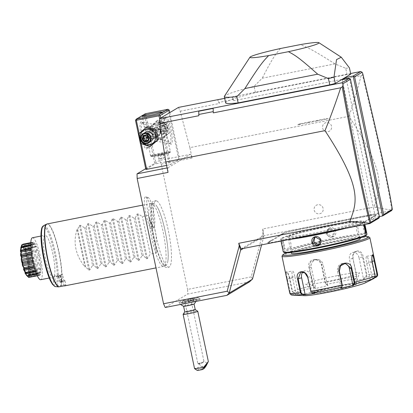 <?xml version="1.0" encoding="UTF-8"?>
<svg xmlns="http://www.w3.org/2000/svg" width="413" height="413" viewBox="0 0 413 413"><rect width="100%" height="100%" fill="white"/><g stroke="black" fill="none" stroke-linecap="round" stroke-linejoin="round"><path stroke-width="0.31" stroke-dasharray="2.06 1.55" d="M198.741 111.236L198.865 115.712M249.488 281.883L187.719 294.041L165.185 307.484M183.207 300.463A7.486 0.506 -11.9 0 1 190.419 298.46A7.486 0.506 -11.9 0 1 197.822 297.381A7.486 0.506 -11.9 0 1 192.443 299.053A9.029 0.609 168.1 0 1 196.691 298.702A9.029 0.609 168.1 0 1 186.268 301.49A9.029 0.609 168.1 0 1 179.025 302.424A9.029 0.609 168.1 0 1 186.227 300.277A7.486 0.506 -11.9 0 1 183.207 300.463L181.591 302.93A9.582 0.645 168.1 0 1 190.816 300.37A9.582 0.645 168.1 0 1 200.295 298.986A9.582 0.645 168.1 0 1 200.326 299.027A9.582 0.645 168.1 0 1 193.645 301.072L193.62 301.118A7.919 0.537 168.1 0 0 189.686 301.805A7.919 0.537 168.1 0 0 185.298 302.76L185.261 302.719A9.582 0.645 168.1 0 1 181.575 302.977A9.582 0.645 168.1 0 1 181.591 302.93M243.376 248.456L263.876 236.226L263.282 231.399L251.207 276.896L187.59 289.42L187.719 294.041M251.207 276.896L252.529 278.961M192.076 158.065L190.445 154.338L159.563 160.42L161.194 164.147L192.076 158.065L189.877 147.627L349.011 116.301C388.137 175.773 380.177 189.061 373.941 207.073L391.87 210.196C388.256 186.8 380.373 150.317 362.459 74.918L362.779 73.71M161.194 164.147L187.59 289.42M263.282 231.399L262.766 228.957L373.941 207.073M319.61 213.784A4.641 4.543 -120.8 0 0 323.121 208.374A4.641 4.543 -120.8 0 0 317.7 204.724A4.641 4.543 -120.8 0 0 314.185 210.134A4.641 4.543 -120.8 0 0 319.61 213.784M328.036 131.675A4.641 4.543 -120.8 0 0 331.551 126.264A4.641 4.543 -120.8 0 0 326.125 122.609A4.641 4.543 -120.8 0 0 322.615 128.02A4.641 4.543 -120.8 0 0 328.036 131.675M168.039 172.407L167.91 167.781L167.1 167.941M145.691 168.695L159.563 160.42M167.91 167.781L190.445 154.338M135.505 120.359L144.519 114.984L154.86 164.049L145.846 169.423M166.568 165.422L170.554 164.56L179.567 159.186L154.86 164.049M169.32 266.906A33.752 6.515 -101.1 0 1 156.444 237.49A33.752 6.515 -101.1 0 1 155.433 201.002A33.752 6.515 -101.1 0 1 156.739 200.95A33.752 6.515 -101.1 0 1 168.767 232.695A33.752 6.515 -101.1 0 1 169.666 266.628A33.752 6.515 -101.1 0 1 169.32 266.906M145.407 196.887C141.53 198.085 148.613 231.703 152.077 228.528L153.115 222.839L151.814 212.106L148.954 201.678L145.98 196.841L145.407 196.887M153.192 203.774A31.46 6.071 78.9 0 0 154.085 237.532A31.46 6.071 78.9 0 0 166.047 265.249A31.46 6.071 78.9 0 0 166.134 265.198A31.46 6.071 78.9 0 0 167.885 260.779A31.46 6.071 78.9 0 0 165.623 233.314A31.46 6.071 78.9 0 0 157.307 207.037A31.46 6.071 78.9 0 0 153.91 203.604A31.46 6.071 78.9 0 0 153.192 203.774M150.833 203.609A32.08 6.19 -101.1 0 1 151.235 203.449A32.08 6.19 -101.1 0 1 151.566 203.428A32.08 6.19 -101.1 0 1 163.455 233.474A32.08 6.19 -101.1 0 1 164.033 266.24A32.08 6.19 -101.1 0 1 163.94 266.292A32.08 6.19 -101.1 0 1 163.631 266.4A32.08 6.19 -101.1 0 1 151.576 237.207A32.08 6.19 -101.1 0 1 150.833 203.609M63.969 285.858L63.075 281.614A27.8 5.364 78.9 0 0 63.772 281.697A27.8 5.364 78.9 0 0 64.955 280.494L65.848 284.738A32.08 6.19 -101.1 0 1 65.001 285.739A32.08 6.19 -101.1 0 1 64.598 285.894M63.808 280.164L64.955 280.494L61.119 281.743L61.434 280.928L63.808 280.164L62.569 274.278L60.076 274.779L59.854 275.476L61.109 281.429M65.848 284.738L60.561 285.744L57.149 285.486L56.173 284.614L54.335 275.899L60.076 274.769A21.388 4.13 78.9 0 1 59.276 275.992A21.388 4.13 78.9 0 1 59.007 276.096A21.388 4.13 78.9 0 1 58.197 275.889L60.696 275.399L58.631 276.204L58.197 275.899M61.434 280.928L60.231 275.208L62.569 274.278M61.971 274.506L61.16 274.557M60.231 275.208L59.854 275.476M60.696 275.399L61.935 281.284L63.075 281.614L59.999 282.409L58.631 276.204M59.999 282.409A27.8 5.364 78.9 0 0 60.246 282.394A27.8 5.364 78.9 0 0 61.119 281.743M54.335 275.899A21.388 4.13 78.9 0 0 52.472 252.095A21.388 4.13 78.9 0 0 45.007 235.26A21.388 4.13 78.9 0 0 44.738 235.364A21.388 4.13 78.9 0 0 44.857 255.838A21.388 4.13 78.9 0 0 52.456 277.02L58.197 275.889M32.42 237.738A21.388 4.13 78.9 0 1 40.309 256.478A21.388 4.13 -101.1 0 1 40.68 279.704M30.789 242.968L32.684 242.596A16.938 3.268 78.9 0 0 32.529 242.911A4.238 0.816 -101.1 0 0 32.782 245.1A15.142 2.922 -101.1 0 0 32.658 245.673A4.238 0.816 -101.1 0 0 32.08 244.961A16.938 3.268 78.9 0 0 32.023 245.627A4.238 0.816 -101.1 0 0 32.462 247.96A15.142 2.922 -101.1 0 0 32.457 248.894A4.238 0.816 -101.1 0 0 32.204 248.776L30.985 249.013M32.684 242.596A4.238 0.816 -101.1 0 1 33.324 244.021A15.142 2.922 -101.1 0 1 33.556 243.882A4.238 0.816 -101.1 0 1 33.52 242.101A16.938 3.268 78.9 0 1 33.758 242.178A4.238 0.816 -101.1 0 1 34.382 244.145A15.142 2.922 -101.1 0 1 34.692 244.455A4.238 0.816 -101.1 0 1 34.878 243.293A16.938 3.268 78.9 0 1 35.167 243.753A4.238 0.816 -101.1 0 1 35.699 246.029A15.142 2.922 -101.1 0 1 36.05 246.752A4.238 0.816 -101.1 0 1 36.308 246.329A4.238 0.816 -101.1 0 1 36.437 246.349A16.938 3.268 78.9 0 1 36.747 247.129A4.238 0.816 -101.1 0 1 37.118 249.442A15.142 2.922 -101.1 0 1 37.469 250.49A4.238 0.816 -101.1 0 1 37.526 250.469A4.238 0.816 -101.1 0 1 38.006 250.897A16.938 3.268 78.9 0 1 38.301 251.909A4.238 0.816 -101.1 0 1 38.471 253.974A15.142 2.922 -101.1 0 1 38.781 255.219A4.238 0.816 -101.1 0 1 39.405 256.385A16.938 3.268 78.9 0 1 39.643 257.511A4.238 0.816 -101.1 0 1 39.596 259.08A15.142 2.922 -101.1 0 1 39.824 260.371A4.238 0.816 -101.1 0 1 40.459 262.157A16.938 3.268 78.9 0 1 40.613 263.257A4.238 0.816 -101.1 0 1 40.35 264.139A15.142 2.922 -101.1 0 1 40.469 265.327A4.238 0.816 -101.1 0 1 41.042 267.516A16.938 3.268 78.9 0 1 41.093 268.455A4.238 0.816 -101.1 0 1 40.897 268.667A4.238 0.816 -101.1 0 1 40.644 268.548A15.142 2.922 -101.1 0 1 40.639 269.483A4.238 0.816 -101.1 0 1 41.083 271.816A16.938 3.268 78.9 0 1 41.026 272.477A4.238 0.816 -101.1 0 1 40.448 271.769A15.142 2.922 -101.1 0 1 40.324 272.343A4.238 0.816 -101.1 0 1 40.577 274.531A16.938 3.268 78.9 0 1 40.417 274.846A4.238 0.816 -101.1 0 1 39.777 273.421A15.142 2.922 -101.1 0 1 39.55 273.556A4.238 0.816 -101.1 0 1 39.586 275.342A16.938 3.268 78.9 0 1 39.343 275.264A4.238 0.816 -101.1 0 1 38.724 273.298A15.142 2.922 -101.1 0 1 38.414 272.983A4.238 0.816 -101.1 0 1 38.228 274.149A16.938 3.268 78.9 0 1 37.934 273.69A4.238 0.816 -101.1 0 1 37.402 271.413A15.142 2.922 -101.1 0 1 37.051 270.691A4.238 0.816 -101.1 0 1 36.798 271.114A4.238 0.816 -101.1 0 1 36.669 271.093A16.938 3.268 78.9 0 1 36.359 270.314A4.238 0.816 -101.1 0 1 35.983 268.001A15.142 2.922 -101.1 0 1 35.632 266.953A4.238 0.816 -101.1 0 1 35.575 266.974A4.238 0.816 -101.1 0 1 35.095 266.545A16.938 3.268 78.9 0 1 34.806 265.533A4.238 0.816 -101.1 0 1 34.63 263.468A15.142 2.922 -101.1 0 1 34.32 262.224A4.238 0.816 -101.1 0 1 33.696 261.057A16.938 3.268 78.9 0 1 33.458 259.932A4.238 0.816 -101.1 0 1 33.51 258.362A15.142 2.922 -101.1 0 1 33.283 257.072A4.238 0.816 -101.1 0 1 32.642 255.286A16.938 3.268 78.9 0 1 32.493 254.186A4.238 0.816 -101.1 0 1 32.756 253.303A15.142 2.922 -101.1 0 1 32.637 252.116A4.238 0.816 -101.1 0 1 32.059 249.927A16.938 3.268 78.9 0 1 32.008 248.987A4.238 0.816 -101.1 0 1 32.204 248.776M30.779 243.252L32.529 242.911M21.156 247.387L32.782 245.1M20.764 248.151L21.461 247.051L20.846 247.996L32.658 245.673M30.779 245.219L32.08 244.961M30.794 245.869L32.023 245.627M30.929 248.259L32.462 247.96M20.65 251.218L32.457 248.894M31.001 249.189L32.008 248.987M31.089 250.118L32.059 249.927M31.342 252.369L32.637 252.116M31.496 253.551L32.756 253.303M31.615 254.362L32.493 254.186M31.78 255.451L32.642 255.286M32.09 257.304L33.283 257.072M32.322 258.6L33.51 258.362M32.617 260.102L33.458 259.932M32.849 261.222L33.696 261.057M33.123 262.462L34.32 262.224M33.412 263.711L34.63 263.468M33.912 265.709L34.806 265.533M34.181 266.726L35.095 266.545M23.825 269.276L35.632 266.953M34.615 268.269L35.983 268.001M35.306 270.52L36.359 270.314M35.57 271.31L36.669 271.093M25.245 273.014L37.051 270.691M35.719 271.744L37.402 271.413M36.545 273.964L37.934 273.69M36.742 274.444L38.228 274.149M27.614 276.24L26.602 275.311L38.414 272.983M27.656 276.23L26.602 275.311L26.912 275.621L38.724 273.298M37.278 275.672L39.343 275.264M37.33 275.786L39.586 275.342M28.972 277.433L27.738 275.884L39.55 273.556M27.738 275.884L39.777 273.421M27.97 275.745L29.803 276.932L40.417 274.846M29.803 276.932L27.532 275.559L28.6 277.464M29.628 276.813L29.963 276.622L28.512 274.666L28.636 274.098L30.164 274.361C27.625 273.143 27.449 273.964 29.628 276.813A16.938 3.268 -101.1 0 1 29.597 276.87M29.963 276.622L40.577 274.531M28.512 274.666L40.324 272.343M28.636 274.098L40.448 271.769M30.412 274.568L41.026 272.477M30.175 274.237L30.469 273.902L28.833 271.806L28.838 270.871L29.875 270.84L30.479 270.541L30.19 270.221C27.779 270.066 27.774 271.403 30.175 274.237A16.938 3.268 -101.1 0 1 30.164 274.361M30.469 273.902L41.083 271.816M28.833 271.806L40.639 269.483M28.838 270.871L40.644 268.548M30.479 270.541L41.093 268.455M30.18 270.045L30.428 269.606L28.657 267.65L28.538 266.462L29.999 265.342L29.664 264.955C27.475 265.915 27.645 267.614 30.18 270.045A16.938 3.268 -101.1 0 1 30.19 270.221M30.428 269.606L41.042 267.516M28.657 267.65L40.469 265.327M28.538 266.462L40.35 264.139M29.999 265.342L40.613 263.257M29.638 264.748L29.844 264.248L28.012 262.694L27.785 261.403L29.029 259.596L28.662 259.194C26.747 261.197 27.072 263.05 29.638 264.748A16.938 3.268 -101.1 0 1 29.664 264.955M29.844 264.248L40.459 262.157M28.012 262.694L39.824 260.371M27.785 261.403L39.596 259.08M29.029 259.596L39.643 257.511M28.616 258.987L28.791 258.476L26.974 257.542L26.664 256.297L27.686 254L27.294 253.634C25.689 256.478 26.127 258.264 28.616 258.987A16.938 3.268 -101.1 0 1 28.662 259.194M28.791 258.476L39.405 256.385M26.974 257.542L38.781 255.219M26.664 256.297L38.471 253.974M27.686 254L38.301 251.909M27.243 253.448L27.392 252.983L25.663 252.813L25.312 251.765L26.133 249.22L25.735 248.946C24.424 252.328 24.925 253.83 27.243 253.448A16.938 3.268 -101.1 0 1 27.294 253.634M27.392 252.983L38.006 250.897M37.526 250.469L25.663 252.813L37.469 250.49M25.312 251.765L37.118 249.442M26.133 249.22L36.747 247.129M25.673 248.802L25.823 248.44L24.243 249.075L23.892 248.352L24.553 245.838L24.16 245.699C23.107 249.251 23.608 250.283 25.673 248.802A16.938 3.268 -101.1 0 1 25.735 248.946M36.308 246.329L25.534 248.445L36.437 246.349M24.243 249.075L36.05 246.752M23.892 248.352L35.699 246.029M24.553 245.838L35.167 243.753M24.109 245.616L22.88 246.783L22.57 246.473L23.143 244.264L22.772 244.279C21.894 247.609 22.338 248.053 24.109 245.616A16.938 3.268 -101.1 0 1 24.16 245.699M24.259 245.384L34.878 243.293M22.88 246.783L34.692 244.455M22.57 246.473L34.382 244.145M23.143 244.264L33.758 242.178M21.734 244.857L21.435 246.633L22.725 244.264A16.938 3.268 -101.1 0 1 22.772 244.279M30.805 242.632L33.52 242.101M22.906 244.191L21.744 246.21L33.556 243.882M21.435 246.633L21.744 246.21L33.324 244.021M21.744 246.21L22.07 244.687M20.851 247.594L21.404 246.742C24.548 243.861 30.98 274.371 27.459 275.471L26.153 274.867M27.335 276.147L26.447 275.228M52.456 277.02L54.294 285.734L55.275 286.607M61.935 281.284L60.019 281.774L59.885 282.156M60.019 281.774L58.811 276.049M59.281 275.678L60.21 275.554M150.853 222.411L155.587 244.894C157.27 236.556 155.691 229.06 150.853 222.411A32.08 6.19 -101.1 0 0 148.51 215.312L142.335 216.526L137.963 213.908L137.09 214.084L135.33 217.904L134.101 218.147L129.728 215.529L128.851 215.705L127.096 219.525L125.867 219.768L121.489 217.15L120.617 217.326L118.861 221.146L117.628 221.389L113.255 218.771L112.382 218.947L110.622 222.767L109.393 223.01L105.021 220.392L104.148 220.568L102.388 224.388L101.159 224.631L96.781 222.013L95.909 222.189L94.154 226.009L92.925 226.252L88.547 223.639L87.675 223.81L85.914 227.63L84.686 227.873L80.313 225.261L79.441 225.431L77.68 229.251L77.066 229.375L84.985 266.953C75.512 255.162 72.869 242.637 77.066 229.375M79.441 225.431L88.857 270.117L85.599 266.834L84.985 266.953M88.857 270.117L89.729 269.947L92.605 265.456L84.686 227.873M87.675 223.81L97.091 268.496L93.839 265.213L92.605 265.456M97.091 268.496L97.964 268.326L100.844 263.835L92.925 226.252M95.909 222.189L105.325 266.875L102.073 263.592L100.844 263.835M105.325 266.875L106.203 266.7L109.078 262.214L101.159 224.631M104.148 220.568L113.565 265.254L110.307 261.971L109.078 262.214M113.565 265.254L114.437 265.079L117.313 260.593L109.393 223.01M112.382 218.947L121.799 263.633L118.541 260.35L117.313 260.593M121.799 263.633L122.671 263.458L125.547 258.972L117.628 221.389M120.617 217.326L130.033 262.012L126.781 258.729L125.547 258.972M130.033 262.012L130.906 261.837L133.786 257.351L125.867 219.768M128.851 215.705L138.267 260.391L135.015 257.108L133.786 257.351M138.267 260.391L139.145 260.216L142.02 255.73L134.101 218.147M137.09 214.084L146.507 258.77L143.249 255.487L142.02 255.73M146.507 258.77L147.379 258.595L150.255 254.109L142.335 216.526M155.587 244.894A32.08 6.19 -101.1 0 1 156.429 252.89L150.255 254.109M85.599 266.834L77.68 229.251M93.839 265.213L85.914 227.63M102.073 263.592L94.154 226.009M110.307 261.971L102.388 224.388M118.541 260.35L110.622 222.767M126.781 258.729L118.861 221.146M135.015 257.108L127.096 219.525M143.249 255.487L135.33 217.904M148.51 215.312L156.429 252.89M147.725 197.688A14.971 2.891 -101.1 0 1 148.252 197.646A14.971 2.891 -101.1 0 1 153.636 211.74A14.971 2.891 -101.1 0 1 153.997 226.83A14.971 2.891 -101.1 0 1 153.884 226.913A14.971 2.891 -101.1 0 1 148.174 213.867A14.971 2.891 -101.1 0 1 147.725 197.688M178.499 107.406L180.171 111.226L189.877 147.627M180.171 111.226L219.293 103.524L218.983 102.378L233.397 99.538L232.127 97.081L217.713 99.92L218.983 102.378M232.127 97.081L233.701 100.689L361.127 75.605C357.142 90.896 353.105 104.463 349.011 116.301M233.701 100.689L233.397 99.538M297.918 124.705L297.768 124.798A8.554 8.374 59.2 0 1 300.54 123.699L297.768 124.798L308.681 122.646L308.573 122.119L308.681 122.646M300.514 123.714L308.547 122.134M308.888 122.604L308.774 122.078L308.888 122.604L317.122 120.983L317.014 120.457L317.122 120.983M308.748 122.093L316.988 120.472M317.329 120.947L328.247 118.794L325.222 118.851L317.194 120.431L317.329 120.947L317.22 120.415L325.248 118.836A8.554 8.374 59.2 0 1 328.247 118.794M219.293 103.524L217.713 99.92M224.677 98.32L350.627 73.524M361.127 75.605L362.459 74.918M350.766 74.18A68.434 4.626 -11.9 0 0 347.039 74.552L345.717 68.29L334.958 63.881L262.224 78.202L254.103 86.322A68.434 4.626 168.1 0 0 224.398 96.234M225.627 102.837A68.434 4.626 -11.9 0 1 255.42 92.584L347.039 74.552M262.766 228.957L262.962 235.89L391.638 210.558M241.177 248.889L262.962 235.89M349.393 78.294L378.871 218.178L371.664 219.597L375.422 217.357L346.244 78.914M379.392 216.572L375.422 217.357M305.083 236.308L304.933 235.962A22.028 1.487 168.1 0 1 309.017 235.188L315.067 233.995A22.028 1.487 168.1 0 1 319.301 233.133L347.116 227.656A11.76 0.795 -11.9 0 0 360.508 224.197L361.261 223.743A22.028 1.487 168.1 0 1 362.433 223.211L362.118 223.707A22.457 1.518 -11.9 0 0 360.941 224.244L360.182 224.693A11.337 0.764 168.1 0 1 350.301 227.408M304.933 235.962L277.118 241.44A11.76 0.795 -11.9 0 1 267.712 242.679A11.76 0.795 -11.9 0 1 267.856 242.436L268.615 241.982A22.028 1.487 168.1 0 0 268.961 241.61L270.066 240.955L270.556 241.295A22.457 1.518 -11.9 0 0 271.733 240.758L280.757 235.374A22.457 1.518 -11.9 0 0 281.108 234.997L282.198 234.347A22.457 1.518 -11.9 0 0 283.375 233.81L284.134 233.36A11.337 0.764 168.1 0 1 297.035 230.026L324.85 224.548A22.457 1.518 -11.9 0 0 329.125 223.676L335.098 222.499A22.457 1.518 -11.9 0 0 339.223 221.719L367.038 216.242A11.337 0.764 168.1 0 1 376.124 215.152A11.337 0.764 168.1 0 1 375.959 215.281L375.205 215.736A22.457 1.518 -11.9 0 0 374.88 215.999A22.457 1.518 -11.9 0 0 374.849 216.107L373.76 216.758A22.457 1.518 -11.9 0 0 372.583 217.3L363.559 222.679A22.457 1.518 -11.9 0 0 363.233 222.943A22.457 1.518 -11.9 0 0 363.208 223.056L362.118 223.707M271.733 240.758L271.233 240.418A22.028 1.487 168.1 0 1 270.066 240.955M271.233 240.418L280.257 235.038A22.028 1.487 168.1 0 0 280.603 234.667L281.707 234.006L282.198 234.347M283.375 233.81L282.879 233.474A22.028 1.487 168.1 0 1 281.707 234.006M282.879 233.474L283.633 233.025A11.76 0.795 -11.9 0 1 297.019 229.561L324.835 224.083A22.028 1.487 168.1 0 0 329.073 223.221L335.124 222.029L335.098 222.499M339.223 221.719L339.207 221.254A22.028 1.487 168.1 0 1 335.124 222.029M339.207 221.254L367.023 215.782A11.76 0.795 -11.9 0 1 376.455 214.646A11.76 0.795 -11.9 0 1 376.284 214.786L375.525 215.235A22.028 1.487 168.1 0 0 375.205 215.493L374.88 215.999M372.583 217.3L372.903 216.799A22.028 1.487 168.1 0 1 374.075 216.267L375.18 215.607A22.028 1.487 168.1 0 1 375.205 215.493M372.903 216.799L363.884 222.184A22.028 1.487 168.1 0 0 363.564 222.442L363.233 222.943M362.433 223.211L363.538 222.555A22.028 1.487 168.1 0 1 363.564 222.442M342.186 79.709L371.664 219.597M315.067 233.995L315.191 234.377M363.538 222.555L363.208 223.056M374.075 216.267L373.76 216.758M375.18 215.607L374.849 216.107M329.073 223.221L329.125 223.676M280.603 234.667L281.108 234.997M268.961 241.61L269.467 241.946L270.556 241.295M274.408 242.343A11.337 0.764 168.1 0 1 268.218 243.004A11.337 0.764 168.1 0 1 268.357 242.772L269.111 242.323A22.457 1.518 -11.9 0 0 269.467 241.946M309.017 235.188L309.218 235.555M356.13 222.339A35.286 2.385 -11.9 0 0 356.687 221.75A35.286 2.385 -11.9 0 0 325.026 225.999A35.286 2.385 -11.9 0 0 288.186 235.715A35.286 2.385 -11.9 0 0 287.629 236.303A35.286 2.385 -11.9 0 0 319.29 232.054A35.286 2.385 -11.9 0 0 356.13 222.339M356.352 223.381A35.286 2.385 -11.9 0 0 356.904 222.793A35.286 2.385 -11.9 0 0 325.243 227.042A35.286 2.385 -11.9 0 0 288.408 236.757A35.286 2.385 -11.9 0 0 287.851 237.346A35.286 2.385 -11.9 0 0 319.512 233.102A35.286 2.385 -11.9 0 0 356.352 223.381M304.954 236.36A42.131 2.85 168.1 0 1 281.207 238.549A42.131 2.85 168.1 0 1 281.816 238.053A42.131 2.85 168.1 0 1 324.406 226.737A42.131 2.85 168.1 0 1 363.471 221.213A42.131 2.85 168.1 0 1 362.939 222.086A42.131 2.85 168.1 0 1 325.485 232.323M289.095 239.483A42.771 2.891 168.1 0 1 280.659 239.519A42.771 2.891 168.1 0 1 280.711 239.303A42.771 2.891 168.1 0 1 281.33 238.802A42.771 2.891 168.1 0 1 324.566 227.315A42.771 2.891 168.1 0 1 364.225 221.704A42.771 2.891 168.1 0 1 364.364 221.879A42.771 2.891 168.1 0 1 363.688 222.592A42.771 2.891 168.1 0 1 344.876 228.503M283.251 251.837A42.771 2.891 168.1 0 1 283.927 251.119A42.771 2.891 168.1 0 1 328.578 239.344A42.771 2.891 168.1 0 1 366.961 234.197M363.719 224.765L364.018 224.156L364.534 224.605M282.218 240.686L281.661 240.371C280.804 240.686 282.853 250.412 283.597 249.555L283.922 249.06C285.223 248.719 283.344 239.783 282.162 240.707C281.408 240.934 283.292 249.87 283.922 249.06L290.716 247.717C290.076 248.502 288.207 239.638 288.955 239.37L282.162 240.707L281.661 240.371C282.962 239.406 285.011 249.127 283.597 249.555L283.922 249.06M332.289 236.969C338.211 236.086 336.136 226.381 330.354 227.78C324.324 228.725 326.404 238.43 332.289 236.969L332.124 236.597L333.43 236.097L335.103 230.929L330.364 228.244L329.047 228.75L327.292 233.959L332.124 236.597M284.149 252.498A42.131 2.85 168.1 0 1 284.676 251.625A42.131 2.85 168.1 0 1 330.049 239.741A42.131 2.85 168.1 0 1 366.408 235.162M359.212 236.954A35.286 2.385 -11.9 0 0 359.764 236.365A35.286 2.385 -11.9 0 0 328.103 240.614A35.286 2.385 -11.9 0 0 291.268 250.33A35.286 2.385 -11.9 0 0 290.711 250.918A35.286 2.385 -11.9 0 0 322.372 246.669A35.286 2.385 -11.9 0 0 359.212 236.954M360.25 238.662A35.286 2.385 -11.9 0 0 328.588 242.911A35.286 2.385 -11.9 0 0 291.748 252.627A35.286 2.385 -11.9 0 0 291.191 253.215M287.02 252.751A43.84 2.963 168.1 0 1 325.108 243.04A43.84 2.963 168.1 0 1 363.884 236.551M282.053 256.019A44.909 3.036 168.1 0 1 282.704 255.492A44.909 3.036 168.1 0 1 328.103 243.433A44.909 3.036 168.1 0 1 369.743 237.542M293.256 295.166A43.324 2.927 -11.9 0 1 291.733 294.624L296.09 294.918L298.501 293.478L294.144 293.184L292.187 291.464L289.276 277.634C288.186 273.674 287.138 271.723 286.137 271.78C285.657 272.601 285.894 275.037 286.849 279.085L289.761 292.915L291.733 294.624L291.831 294.154L296.075 294.438L292.595 277.918A6.417 1.239 78.9 0 1 292.481 270.949A6.417 1.239 78.9 0 1 294.851 276.571L289.596 277.608C288.558 273.886 287.572 272.059 286.637 272.115C286.204 272.874 286.436 275.151 287.34 278.951L290.256 292.781L291.831 294.154M312.14 292.967L311.794 292.59L314.665 292.894L311.185 276.374A6.417 4.822 73.7 0 0 304.593 270.933A6.417 4.822 73.7 0 0 302.868 272.012M311.134 292.228L311.794 292.59M341.887 287.112L340.704 288.233M374.101 278.408L374.885 276.121L371.968 262.291C371.406 258.43 371.514 256.081 372.289 255.255M372.428 254.95L372.278 255.26M298.501 293.478L298.331 293.096L294.082 292.807L294.144 293.184A43.324 2.927 -11.9 0 1 313.715 287.453L315.356 288.542L328.005 285.569L326.358 284.485L325.454 282.461L321.66 264.454C320.127 255.776 306.472 258.93 308.924 267.448L312.718 285.455L313.715 287.453L314.076 286.952L315.677 288.016L311.314 267.319A6.417 6.056 89.3 0 1 317.148 259.514A6.417 6.056 89.3 0 1 323.136 264.537L321.34 264.563L319.135 260.939L315.186 259.534L310.571 261.971L309.518 267.34L313.312 285.347L314.076 286.952M286.72 272.084L286.137 271.78L286.637 272.115L292.481 270.949M325.929 284.196L326.358 284.485A43.324 2.927 -11.9 0 1 356.104 278.63L353.621 280.53L363.858 278.997L366.336 277.097L366.961 274.779L363.166 256.767C362.093 248.017 351.05 249.653 352.857 258.316L356.651 276.323L356.579 277.908L356.104 278.63L356.28 278.197L353.864 280.045L349.501 259.349A6.417 4.822 -106.3 0 1 352.485 252.477A6.417 4.822 -106.3 0 1 359.073 257.913L362.531 256.901L360.162 252.441L356.274 251.367L353.451 253.928L352.96 258.337L356.755 276.343L356.28 278.197M328.005 285.569L325.898 284.175L325.134 282.569L321.34 264.563L321.66 264.454M294.082 292.807L292.507 291.439L289.596 277.608L289.276 277.634M296.09 294.918L296.075 294.438M304.484 295.677A32.08 2.168 168.1 0 1 303.86 294.82A32.08 2.168 168.1 0 1 340.374 285.378A32.08 2.168 168.1 0 1 365.624 282.662A32.08 2.168 168.1 0 1 365.226 282.874M315.088 293.276L314.665 292.894M341.024 287.706L337.545 271.181A6.417 6.056 -90.7 0 1 343.379 263.38A6.417 6.056 -90.7 0 1 344.365 263.453M370.208 280.324L370.198 279.849L373.987 277.98M370.198 279.849L366.713 263.324A6.417 1.239 -101.1 0 1 366.605 256.359A6.417 1.239 -101.1 0 1 368.969 261.981L372.449 278.501L375.154 277.169M374.839 277.794L372.619 278.889L372.449 278.501M376.511 276.973A43.324 2.927 -11.9 0 0 366.336 277.097L365.851 276.762L366.326 274.908L362.531 256.901L363.166 256.767M353.621 280.53L353.864 280.045M359.073 257.913L363.435 278.615L363.858 278.997M372.619 278.889L371.447 279.766M327.499 285.238L323.136 264.537M315.356 288.542L315.677 288.016M298.331 293.096L294.851 276.571M313.746 292.389A21.708 1.466 168.1 0 1 338.454 285.997A21.708 1.466 168.1 0 1 355.882 283.798A21.708 1.466 168.1 0 1 355.877 283.855A21.708 1.466 168.1 0 1 355.541 284.159A21.708 1.466 168.1 0 1 330.834 290.545A21.708 1.466 168.1 0 1 313.431 292.802A21.708 1.466 168.1 0 1 313.405 292.75A21.708 1.466 168.1 0 1 313.746 292.389M337.411 275.631A27.48 1.859 168.1 0 1 359.47 272.916A27.48 1.859 168.1 0 1 327.762 281.387A27.48 1.859 168.1 0 1 305.728 284.242A27.48 1.859 168.1 0 1 337.411 275.631M363.435 278.615L365.851 276.762M365.453 233.009C364.276 233.928 362.392 224.997 363.693 224.657L363.941 224.724M365.376 233.03L365.639 233.288M356.899 225.994C355.603 226.365 357.472 235.234 358.66 234.347C359.408 234.078 357.544 225.214 356.899 225.994L363.745 224.636M365.397 233.03L358.66 234.347M329.125 228.983L333.874 231.688L332.191 236.835L330.885 237.336L326.048 234.682L327.808 229.489L329.125 228.983M288.955 239.37C290.143 238.482 292.012 247.346 290.716 247.717M319.156 244.537L319.807 244.222L321.567 239.029L316.73 236.375L314.84 237.305M263.876 236.226L261.579 244.873M255.42 92.584L254.103 86.322M345.717 68.29A68.434 4.626 168.1 0 1 349.444 67.918M334.958 63.881C310.318 48.213 307.055 47.397 300.282 44.609M280.473 48.512C276.297 53.447 273.948 55.368 262.224 78.202M300.54 123.699L308.573 122.119M308.774 122.078L317.014 120.457M146.615 148.99A13.903 2.684 78.9 0 0 146.904 148.69A13.903 2.684 78.9 0 0 146.388 134.901A13.903 2.684 78.9 0 0 141.638 121.943A13.903 2.684 78.9 0 0 140.895 121.845A13.903 2.684 78.9 0 0 141.313 136.873A13.903 2.684 78.9 0 0 146.615 148.99M178.726 159.273L168.385 110.209L145.737 114.669L156.078 163.734M145.737 114.669L145.02 114.303L145.33 113.735M144.519 114.984L145.02 114.303M160.378 138.355A7.955 7.785 -120.8 0 0 166.398 129.083A7.955 7.785 -120.8 0 0 157.105 122.826A7.955 7.785 -120.8 0 0 151.086 132.098A7.955 7.785 -120.8 0 0 160.378 138.355M169.758 112.625L179.567 159.186M168.385 110.209L168.695 109.641M160.745 118.004L170.554 164.56M171.323 144.127A13.903 2.684 -101.1 0 1 170.574 144.029A13.903 2.684 -101.1 0 1 165.83 131.071A13.903 2.684 -101.1 0 1 165.308 117.282A13.903 2.684 -101.1 0 1 165.603 116.982A13.903 2.684 -101.1 0 1 170.905 129.099A13.903 2.684 -101.1 0 1 171.323 144.127M159.619 118.763L169.335 164.875M139.129 133.451L141.277 143.641M150.993 143.956A7.955 7.785 -120.8 0 0 157.012 134.684A7.955 7.785 -120.8 0 0 147.72 128.428A7.955 7.785 -120.8 0 0 141.695 137.699A7.955 7.785 -120.8 0 0 150.993 143.956M142.304 122.625A12.834 2.478 78.9 0 0 142.144 122.687A12.834 2.478 78.9 0 0 142.439 136.125A12.834 2.478 78.9 0 0 147.26 147.808A12.834 2.478 78.9 0 0 147.426 147.74A12.834 2.478 78.9 0 0 147.694 147.467A12.834 2.478 78.9 0 0 147.214 134.736A12.834 2.478 78.9 0 0 142.831 122.78A12.834 2.478 78.9 0 0 142.304 122.625L143.688 122.382C141.804 122.356 148.721 127.576 152.712 126.399C156.537 126.037 163.104 118.175 163.249 118.536C164.828 117.137 160.404 123.73 156.279 124.267C152.588 125.268 143.533 121.339 143.688 122.382L142.206 116.29M163.249 118.536L162.087 112.099M164.792 118.232A12.834 2.478 -101.1 0 1 164.952 118.164A12.834 2.478 -101.1 0 1 169.774 129.847A12.834 2.478 -101.1 0 1 170.073 143.285A12.834 2.478 -101.1 0 1 169.908 143.347A12.834 2.478 -101.1 0 1 169.382 143.197A12.834 2.478 -101.1 0 1 165.004 131.236A12.834 2.478 -101.1 0 1 164.524 118.505A12.834 2.478 -101.1 0 1 164.792 118.232M151.282 156.444A9.582 0.645 -11.9 0 0 160.167 155.185A9.582 0.645 -11.9 0 0 169.851 152.614A9.582 0.645 -11.9 0 0 169.991 152.5A9.582 0.645 -11.9 0 0 170.001 152.454A9.582 0.645 -11.9 0 0 161.406 153.605A9.582 0.645 -11.9 0 0 151.401 156.243A9.582 0.645 -11.9 0 0 151.251 156.403A9.582 0.645 -11.9 0 0 151.282 156.444L150.6 156A10.16 0.687 168.1 0 0 160.017 154.668A10.16 0.687 168.1 0 0 170.285 151.938A10.16 0.687 -11.9 0 0 170.435 151.819A10.16 0.687 -11.9 0 0 170.445 151.772L168.525 143.59C168.68 144.633 159.63 140.704 155.938 141.705C151.814 142.242 147.384 148.835 148.969 147.441C149.108 147.802 155.68 139.935 159.506 139.573C163.491 138.396 170.409 143.616 168.525 143.59L169.908 143.347M157.085 136.517L152.191 133.621L153.873 128.267L155.236 127.746L160.404 130.477L158.478 135.98L157.085 136.517M150.6 156A10.16 0.687 168.1 0 1 150.569 155.959L148.969 147.441M151.013 130.265L149.62 130.802L147.689 136.305L152.862 139.036L154.225 138.515L155.907 133.162L151.013 130.265M150.569 155.959A10.16 0.687 168.1 0 1 150.73 155.789A10.16 0.687 -11.9 0 1 161.333 152.991A10.16 0.687 -11.9 0 1 170.445 151.772M169.841 152.573A9.582 0.645 -11.9 0 0 169.991 152.412A9.582 0.645 -11.9 0 0 161.395 153.564A9.582 0.645 -11.9 0 0 151.395 156.202A9.582 0.645 168.1 0 0 151.241 156.362A9.582 0.645 168.1 0 0 159.841 155.211A9.582 0.645 168.1 0 0 169.841 152.573M158.313 154.73L157.771 155.056L160.074 154.71L163.46 153.719L158.313 154.73L159.196 158.907L158.654 159.232L164.343 157.895L159.196 158.907M157.771 155.056L158.654 159.232M161.158 154.064L162.041 158.241M163.46 153.719L164.343 157.895M162.918 154.044L163.801 158.215M160.074 154.71L160.956 158.886M150.833 130.374A4.491 4.398 -120.8 0 0 147.653 136.331A4.491 4.398 -120.8 0 0 154.059 138.613A4.491 4.398 -120.8 0 0 150.833 130.374M152.676 138.913A4.28 4.187 59.2 0 1 147.678 135.547A4.28 4.187 59.2 0 1 150.915 130.56A4.28 4.187 59.2 0 1 155.913 133.926A4.28 4.187 59.2 0 1 152.676 138.913M155.417 127.638A4.491 4.398 -120.8 0 0 152.232 133.6A4.491 4.398 -120.8 0 0 158.638 135.882A4.491 4.398 -120.8 0 0 155.417 127.638M155.422 127.87A4.28 4.187 -120.8 0 0 152.185 132.857A4.28 4.187 -120.8 0 0 157.183 136.223A4.28 4.187 -120.8 0 0 160.42 131.236A4.28 4.187 -120.8 0 0 155.422 127.87M147.183 126.631L139.966 133.074L142 142.717L151.251 145.918M139.966 133.074L138.737 133.807M142 142.717L140.771 143.45M145.113 132.496A5.348 5.235 -120.8 0 0 148.954 142.309A5.348 5.235 -120.8 0 0 150.59 141.68M144.591 135.738L144.715 135.345L147.761 134.746L149.842 137.116L148.886 140.09L147.968 140.637M148.597 137.307L149.842 137.116L148.917 137.674M148.086 140.244L148.886 140.09L148.381 139.341M143.796 135.892L144.715 135.345L145.061 135.645M147.462 136.016L147.761 134.746L146.837 135.294M160.91 140.152L168.132 133.709L166.098 124.065L156.847 120.864L149.63 127.307L151.659 136.951L160.91 140.152L169.361 132.976L167.327 123.332L158.076 120.131L150.859 126.574L152.887 136.218L162.144 139.418M152.887 136.218L151.659 136.951M158.607 121.928A7.955 7.785 -120.8 0 0 152.588 131.2A7.955 7.785 -120.8 0 0 161.881 137.457A7.955 7.785 -120.8 0 0 167.9 128.185A7.955 7.785 -120.8 0 0 158.607 121.928M159.144 124.473A5.348 5.235 59.2 0 1 162.985 134.287A5.348 5.235 59.2 0 1 155.355 131.566A5.348 5.235 59.2 0 1 159.144 124.473M169.361 132.976L168.132 133.709M167.327 123.332L166.098 124.065M158.076 120.131L156.847 120.864M150.859 126.574L149.63 127.307M161.116 123.296A5.348 5.235 59.2 0 1 164.957 133.11A5.348 5.235 59.2 0 1 163.316 133.74A5.348 5.235 -120.8 0 1 159.48 123.926A5.348 5.235 -120.8 0 1 161.116 123.296M161.323 123.766A4.811 4.708 -120.8 0 0 157.678 129.372A4.811 4.708 -120.8 0 0 163.3 133.162A4.811 4.708 59.2 0 0 166.945 127.55A4.811 4.708 59.2 0 0 161.323 123.766M159.81 125.614L163.46 124.896L163.171 125.547L165.257 127.922L164.302 130.89L161.256 131.489L159.17 129.119L160.13 126.146L163.171 125.547L162.257 126.094L161.096 129.186L164.338 128.469L162.257 126.094L159.211 126.693L161.096 129.186L158.256 129.667L159.17 129.119L158.659 129.181L159.81 125.614L160.13 126.146L159.17 129.119M161.163 132.026L161.256 131.489L164.307 130.89L164.813 131.308L161.163 132.026L158.659 129.181M159.181 129.109L161.271 131.494L160.337 132.041L161.096 129.186L163.383 131.437L164.302 130.89M163.46 124.896L165.964 127.741L164.338 128.469L163.383 131.437L160.337 132.041L158.256 129.667L159.211 126.693L160.13 126.146M183.62 306.24A5.348 0.361 -11.9 0 1 183.584 306.209A5.348 0.361 -11.9 0 1 189.753 304.546A5.348 0.361 168.1 0 1 194.048 304.004A5.348 0.361 168.1 0 1 194.027 304.045M192.443 299.053L193.645 301.072M185.261 302.719L186.227 300.277M195.215 309.611L195.23 309.621A5.348 0.361 168.1 0 0 190.94 310.178A5.348 0.361 -11.9 0 0 184.776 311.81L184.766 311.825M183.129 314.329A7.486 0.506 -11.9 0 1 191.756 312.042A7.486 0.506 168.1 0 1 197.744 311.252M206.159 365.794A7.486 0.506 -11.9 0 0 203.196 366.326A7.486 0.506 -11.9 0 0 194.559 368.654M197.109 370.322A5.348 0.361 168.1 0 1 204.27 368.442M197.863 363.595L203.361 362.289L203.826 361.081L202.478 362.815L197.863 363.595L184.714 301.206L190.992 299.884L184.714 301.206M203.361 362.289L199.417 363.569L198.834 364.07L202.478 362.815M198.834 364.07L199.417 363.569M207.135 363.249L203.826 361.081M198.844 363.936L197.889 363.616M185.298 302.76A9.582 0.645 168.1 0 1 181.586 303.018A9.582 0.645 168.1 0 1 190.827 300.411A9.582 0.645 168.1 0 1 200.336 299.069A9.582 0.645 168.1 0 1 193.62 301.118M193.805 300.375L188.116 301.712L193.805 300.375L193.367 298.289L187.678 299.621L193.367 298.289M193.263 300.7L192.825 298.609M191.503 300.721L191.064 298.63M188.658 301.387L188.22 299.301M188.116 301.712L187.678 299.621M190.419 301.366L189.98 299.28M54.294 285.734A30.113 5.813 -101.1 0 1 41.31 242.689A30.113 5.813 -101.1 0 1 50.138 237.423A30.113 5.813 -101.1 0 1 56.173 284.614M57.149 285.486A31.145 6.009 78.9 0 0 54.852 250.464A31.145 6.009 78.9 0 0 43.582 225.637M46.623 224.125A32.044 6.185 -101.1 0 1 58.233 249.746A32.044 6.185 -101.1 0 1 60.561 285.744M60.835 285.724A32.08 6.19 78.9 0 0 58.692 250.505A32.08 6.19 78.9 0 0 47.196 223.934M80.313 225.261L89.729 269.947M88.547 223.639L97.964 268.326M96.781 222.013L106.203 266.7M105.021 220.392L114.437 265.079M113.255 218.771L122.671 263.458M121.489 217.15L130.906 261.837M129.728 215.529L139.145 260.216M137.963 213.908L147.379 258.595M319.455 233.479L319.301 233.133M347.271 228.002L347.116 227.656M360.182 224.693L360.508 224.197M360.941 224.244L361.261 223.743M363.559 222.679L363.884 222.184M375.205 215.736L375.525 215.235M375.959 215.281L376.284 214.786M367.038 216.242L367.023 215.782M324.85 224.548L324.835 224.083M297.035 230.026L297.019 229.561M284.134 233.36L283.633 233.025M280.757 235.374L280.257 235.038M269.111 242.323L268.615 241.982M268.357 242.772L267.856 242.436M277.268 241.781L277.118 241.44M290.256 292.781L289.761 292.915A44.909 3.036 -11.9 0 0 289.75 293.039M286.849 279.085L292.595 277.918M375.205 276.096L374.885 276.121M372.289 262.265L366.713 263.324M356.755 276.343L356.651 276.323A44.909 3.036 -11.9 0 0 325.454 282.461L325.134 282.569M313.312 285.347L312.718 285.455A44.909 3.036 -11.9 0 0 292.187 291.464L292.507 291.439M377.642 274.521A44.909 3.036 -11.9 0 0 366.961 274.779L366.326 274.908M352.857 258.316L349.501 259.349M308.924 267.448L311.314 267.319M307.726 277.386L311.185 276.374M337.545 271.181L339.341 271.16M372.123 261.362L368.969 261.981M313.431 292.936A22.137 1.497 168.1 0 1 338.629 286.421A22.137 1.497 168.1 0 1 356.052 284.547A22.137 1.497 168.1 0 1 330.854 291.057A22.137 1.497 168.1 0 1 313.431 292.936M313.756 292.435A21.708 1.466 168.1 0 1 336.414 286.457A21.708 1.466 168.1 0 1 355.892 283.845A21.708 1.466 168.1 0 1 355.552 284.206A21.708 1.466 168.1 0 1 332.888 290.184A21.708 1.466 168.1 0 1 313.415 292.796A21.708 1.466 168.1 0 1 313.756 292.435M330.354 227.78L330.364 228.244M165.964 127.741L164.813 131.308M156.739 200.95C155.283 200.573 154.297 200.625 153.775 201.116C148.948 201.756 150.172 225.013 155.877 246.365C158.453 255.673 160.956 261.919 163.398 265.105C164.529 267.18 166.382 267.872 168.958 267.185L169.666 266.628M167.885 260.779C169.841 250.01 163.197 216.262 157.307 207.037M153.91 203.604L151.566 203.428M166.047 265.249L163.94 266.292M163.631 266.4L156 267.903M40.954 236.06L45.007 235.26M49.214 278.026L59.007 276.096M35.575 266.974L34.315 267.221M36.798 271.114L35.585 271.356M40.897 268.667L29.875 270.84M26.401 275.161L26.7 275.373M28.161 275.832L29.225 276.524M60.246 282.394L63.772 281.697M151.235 203.449L142.769 205.116M148.252 197.646L145.98 196.841M153.997 226.83L152.201 228.435M376.124 215.152L376.455 214.646M268.218 243.004L267.712 242.679M356.904 222.793L356.687 221.75M281.207 238.549L280.711 239.303M280.659 239.519L280.985 241.078M364.364 221.879L364.922 224.527M360.09 237.888L359.764 236.365M291.031 252.441L290.711 250.918M356.579 277.908L356.693 277.588M300.803 272.043L304.593 270.933M345.345 263.355L343.379 263.38M372.366 255.224L366.605 256.359M356.274 251.367L352.485 252.477M315.186 259.534L317.148 259.514M313.405 292.75L313.565 292.884C313.797 292.11 331.391 287.52 344.132 285.393C349.837 284.402 353.6 283.927 355.433 283.958L356.016 284.03L355.882 283.798M355.877 283.855L359.47 272.916M313.431 292.802L305.728 284.242M363.471 221.213L364.225 221.704M332.191 236.835L333.43 236.097M327.808 229.489L329.047 228.75M315.424 236.876L314.185 237.614M319.807 244.222L318.568 244.961M287.851 237.346L287.629 236.303M164.952 118.164L163.372 118.479M169.382 143.197L170.574 144.029M164.524 118.505L165.308 117.282M148.845 147.493L147.26 147.808M142.831 122.78L141.638 121.943M147.694 147.467L146.904 148.69M169.991 152.5L170.435 151.819M162.985 134.287L164.957 133.11M157.508 125.103L159.48 123.926M195.85 301.449A9.623 9.623 0 0 0 196.691 298.702M197.822 297.381L200.295 298.986M179.025 302.424A9.623 9.623 0 0 0 180.713 304.427M198.844 364.116L204.146 367.684M203.888 361.07L190.992 299.884"/><path stroke-width="0.62" d="M342.94 85.553C356.429 158.607 364.369 198.354 370.766 222.251L379.49 217.042L350.451 79.244L342.888 83.756L342.94 85.553L342.191 87.009L340.704 87.788L213.278 112.873L213.154 108.402L213.278 112.873M349.904 221.409L238.729 243.298L241.177 248.889L369.857 223.557L369.986 223.252L349.904 221.409C356.14 203.403 364.101 190.114 324.974 130.642L165.84 161.968L159.748 123.41L198.865 115.712L198.741 111.236L213.154 108.402M159.748 123.41L159.614 118.676L341.83 82.806L342.888 83.756M198.674 114.494L213.087 111.655M324.974 130.642C330.106 118.185 335.351 103.9 340.704 87.788M261.579 244.873L252.529 278.961L249.488 281.883L226.954 295.326L165.185 307.484L163.553 303.756L227.171 291.237L239.246 245.74L240.588 250.118L243.376 248.456M163.553 303.756L137.157 178.488L137.028 173.863L145.691 168.695M165.84 161.968L168.039 172.407L137.157 178.488M238.729 243.298L239.246 245.74M226.954 295.326L229.246 292.853L227.171 291.237M167.1 167.941L137.028 173.863M141.277 143.641L146.687 169.335L145.846 169.423L135.505 120.359L135.82 119.791L136.347 120.271L139.129 133.451M146.687 169.335L166.568 165.422M156 267.903L64.598 285.894A32.08 6.19 -101.1 0 1 63.969 285.858L58.682 286.865A32.044 6.185 -101.1 0 1 46.917 255.931A32.044 6.185 -101.1 0 1 46.623 224.125L47.196 223.934A32.08 6.19 78.9 0 0 46.788 224.089A32.08 6.19 78.9 0 0 47.221 256.137A32.08 6.19 78.9 0 0 58.956 286.844M49.214 278.026L40.68 279.704A21.388 4.13 -101.1 0 1 32.797 260.964A21.388 4.13 78.9 0 1 32.42 237.738L40.954 236.06M30.779 245.219L21.461 247.051L20.764 248.151L21.703 244.919A16.938 3.268 -101.1 0 1 21.734 244.857L30.789 242.968M21.703 244.919L30.779 243.252M21.915 245.002L21.156 247.387M20.97 247.423L20.867 247.97M21.156 247.495L21.409 247.717L20.65 251.218L21.393 251.078L21.14 251.507C20.191 252.322 20.196 250.985 21.156 247.495A16.938 3.268 -101.1 0 1 21.166 247.372M21.409 247.717L30.794 245.869M20.655 250.283L30.929 248.259M30.985 249.013L21.177 250.944L31.001 249.189M21.151 251.682L21.445 252.013L20.826 254.439L20.944 255.626L21.874 256.277L21.662 256.772C20.495 256.473 20.325 254.775 21.151 251.682A16.938 3.268 -101.1 0 1 21.14 251.507M21.445 252.013L31.089 250.118M20.826 254.439L31.342 252.369M20.944 255.626L31.496 253.551M21.874 256.277L31.615 254.362M21.693 256.979L22.028 257.371L21.471 259.395L21.698 260.691L22.844 262.023L22.669 262.534C21.223 261.192 20.898 259.338 21.693 256.979A16.938 3.268 -101.1 0 1 21.662 256.772M22.028 257.371L31.78 255.451M21.471 259.395L32.09 257.304M21.698 260.691L32.322 258.6M22.844 262.023L32.617 260.102M22.715 262.74L23.082 263.143L22.514 264.547L22.823 265.796L24.191 267.624L24.037 268.094C22.281 265.91 21.843 264.129 22.715 262.74A16.938 3.268 -101.1 0 1 22.669 262.534M23.082 263.143L32.849 261.222M22.514 264.547L33.123 262.462M22.823 265.796L33.412 263.711M24.191 267.624L33.912 265.709M24.088 268.28L24.481 268.636L23.825 269.276L25.745 272.399L25.596 272.781C23.546 270.061 23.045 268.558 24.088 268.28A16.938 3.268 -101.1 0 1 24.037 268.094M24.481 268.636L34.181 266.726M34.315 267.221L23.825 269.276M24.176 270.324L34.615 268.269M25.745 272.399L35.306 270.52M25.658 272.926L26.055 273.184L25.245 273.014L25.596 273.736L27.32 275.781L27.17 276.029C24.863 273.143 24.357 272.105 25.658 272.926A16.938 3.268 -101.1 0 1 25.596 272.781M35.585 271.356L26.024 273.236L35.57 271.31M25.596 273.736L35.719 271.744M27.32 275.781L36.545 273.964M20.851 247.594L21.641 261.656L26.153 274.867L27.222 276.116A16.938 3.268 -101.1 0 1 27.17 276.029M27.222 276.116L36.742 274.444M27.656 276.23L28.729 277.355L37.278 275.672M28.729 277.355L27.335 276.147M37.33 275.786L28.6 277.464A16.938 3.268 -101.1 0 1 28.559 277.448M22.565 244.589L22.906 244.191L30.805 242.632M22.906 244.191L22.746 244.553M55.275 286.607A31.145 6.009 78.9 0 1 43.85 256.478A31.145 6.009 78.9 0 1 43.582 225.637C42.08 226.954 41.62 226.99 41.026 232.947C40.711 242.219 42.214 253.432 45.523 266.571C47.108 272.554 48.78 277.381 50.546 281.041L52.461 284.35L55.043 286.565L58.682 286.865M159.614 118.676L178.499 107.406L224.677 98.32M350.627 73.524L360.714 71.537L353.146 76.054L345.939 77.468L342.186 79.709L349.393 78.294L341.83 82.806M360.714 71.537L362.149 72.27L362.779 73.71C380.786 149.429 388.705 186.124 392.35 209.37L383.625 214.579L382.624 215.937L379.392 216.572M335.304 83.405L350.766 74.18L349.444 67.918L341.267 57.211L336.523 59.611L333.983 77.143L335.304 83.405A68.434 4.626 -11.9 0 1 329.76 84.861L328.438 78.594A68.434 4.626 -11.9 0 0 333.983 77.143M238.146 102.894L236.825 96.632A68.434 4.626 168.1 0 1 224.305 96.57L225.627 102.837A68.434 4.626 -11.9 0 0 238.146 102.894L329.76 84.861M362.149 72.27L354.586 76.782L383.625 214.579M392.35 209.37L391.638 210.558L382.624 215.937L353.146 76.054L354.586 76.782M369.857 223.557L378.871 218.178L379.49 217.042M370.012 223.278L370.766 222.251M350.451 79.244L349.393 78.294M346.244 78.914L345.939 77.468M342.191 87.009C355.629 159.717 363.543 199.231 369.986 223.252M350.301 227.408A11.337 0.764 168.1 0 1 347.281 228.028L319.466 233.505A22.457 1.518 -11.9 0 0 315.191 234.377L309.218 235.555A22.457 1.518 -11.9 0 0 305.093 236.334L277.278 241.811A11.337 0.764 168.1 0 1 274.408 242.343M315.067 233.995L315.191 234.377M309.017 235.188L309.218 235.555M325.485 232.323A42.131 2.85 168.1 0 1 304.954 236.36M344.876 228.503A42.771 2.891 168.1 0 1 289.095 239.483M364.922 224.527L366.961 234.197A42.771 2.891 168.1 0 1 366.904 234.408A42.771 2.891 168.1 0 1 366.285 234.909A42.771 2.891 168.1 0 1 323.049 246.396A42.771 2.891 168.1 0 1 283.39 252.007A42.771 2.891 168.1 0 1 283.251 251.837L280.985 241.078M364.534 224.605L365.815 229.576L365.954 233.345L365.639 233.288L363.719 224.765M317.267 245.931C311.443 247.32 309.43 237.604 315.331 236.742C321.252 235.296 323.265 245.012 317.267 245.931L317.251 245.467L312.507 242.777L314.185 237.614L315.491 237.119L320.323 239.757L318.568 244.961L317.251 245.467M366.904 234.408L366.408 235.162A42.131 2.85 168.1 0 1 365.799 235.658A42.131 2.85 168.1 0 1 323.209 246.974A42.131 2.85 168.1 0 1 284.149 252.498L283.39 252.007M291.031 252.441L291.191 253.215A35.286 2.385 -11.9 0 0 322.858 248.967A35.286 2.385 -11.9 0 0 359.692 239.251A35.286 2.385 -11.9 0 0 360.25 238.662L360.09 237.888M363.884 236.551A43.84 2.963 168.1 0 1 368.479 236.721A43.84 2.963 168.1 0 1 367.931 237.63A43.84 2.963 168.1 0 1 320.715 249.994A43.84 2.963 168.1 0 1 282.879 254.759A43.84 2.963 168.1 0 1 283.514 254.248A43.84 2.963 168.1 0 1 287.02 252.751M368.479 236.721L369.743 237.542A44.909 3.036 168.1 0 1 369.888 237.723A44.909 3.036 168.1 0 1 369.181 238.471A44.909 3.036 168.1 0 1 322.295 250.841A44.909 3.036 168.1 0 1 281.996 256.241A44.909 3.036 168.1 0 1 282.053 256.019L282.879 254.759M281.996 256.241L289.75 293.039A44.909 3.036 -11.9 0 0 300.432 292.786L297.52 278.951C294.97 270.525 306.007 268.853 307.824 277.407L311.242 292.378L312.14 292.967L315.088 293.276L304.851 294.81L301.903 294.5L300.432 292.786L301.067 292.652L298.155 278.816L300.803 272.043L304.99 273.034L307.726 277.386L311.134 292.228M371.783 279.549L374.101 278.408A43.324 2.927 -11.9 0 1 354.53 284.139L353.352 285.264L340.704 288.233L341.887 287.112L341.943 285.099L339.027 271.269C336.946 262.802 350.575 259.545 351.762 268.274L354.674 282.105L354.53 284.139L353.998 283.834L352.852 284.929L349.367 268.404A6.417 6.056 -90.7 0 0 344.365 263.453M374.101 278.408L375.205 276.096L372.289 262.265C371.679 258.151 371.788 255.652 372.609 254.754C373.264 254.764 373.966 256.783 374.715 260.815L377.632 274.645L377.57 275.755L376.511 276.973L376.243 276.638L375.154 277.169M372.428 254.95L372.366 255.224M371.447 279.766L365.226 282.874A32.08 2.168 168.1 0 1 335.191 290.86A32.08 2.168 168.1 0 1 304.484 295.677L293.256 295.166A43.324 2.927 -11.9 0 0 301.903 294.5L302.223 294.025L301.067 292.652M312.14 292.967A43.324 2.927 -11.9 0 0 341.887 287.112L342.258 284.996L339.341 271.16L340.601 265.796L345.345 263.355L351.169 268.383L354.08 282.213L353.998 283.834M372.278 255.26L372.289 255.255C372.882 255.265 373.528 257.16 374.224 260.949L377.136 274.779L376.243 276.638M304.851 294.81L305.093 294.33L302.223 294.025M305.093 294.33L301.614 277.804A6.417 4.822 73.7 0 1 302.868 272.012M353.352 285.264L352.852 284.929M376.511 276.973L374.839 277.794M363.693 224.657C364.323 223.841 366.207 232.777 365.453 233.009L365.376 233.03M314.84 237.305L313.89 242.369L318.49 244.728L319.156 244.537M229.246 292.853L240.588 250.118M252.426 279.234L229.22 293.075M236.825 96.632L244.945 88.511C260.933 63.137 263.587 61.036 268.62 55.585A35.286 2.385 -11.9 0 1 249.968 57.2L224.398 96.234A68.434 4.626 168.1 0 0 224.305 96.57M249.968 57.2A35.286 2.385 -11.9 0 1 280.473 48.512L300.282 44.609A35.286 2.385 -11.9 0 1 318.867 42.678A35.286 2.385 -11.9 0 1 288.429 51.687C294.34 54.975 297.303 55.972 317.68 74.19L244.945 88.511M317.68 74.19L328.438 78.594M288.429 51.687L268.62 55.585M167.977 109.28L145.33 113.735L136.316 119.114L158.964 114.654L167.977 109.28L169.227 110.116L169.758 112.625M169.227 110.116L160.213 115.495L160.745 118.004M160.213 115.495L159.495 115.134L158.995 115.81L159.619 118.763M136.347 120.271L158.995 115.81M136.316 119.114L135.82 119.791M161.927 112.269A10.16 0.687 168.1 0 1 151.323 115.067A10.16 0.687 168.1 0 1 142.206 116.29A10.16 0.687 168.1 0 1 142.366 116.12A10.16 0.687 168.1 0 1 152.975 113.322A10.16 0.687 168.1 0 1 162.087 112.099A10.16 0.687 168.1 0 1 161.927 112.269M158.964 114.654L159.495 115.134M150.022 146.651L158.468 139.475L156.439 129.832L147.183 126.631L138.737 133.807L140.771 143.45L150.022 146.651L157.239 140.208L155.205 130.565L145.954 127.364M156.439 129.832L155.205 130.565M158.468 139.475L157.239 140.208M146.217 129.326A7.955 7.785 -120.8 0 0 140.193 138.598A7.955 7.785 -120.8 0 0 149.491 144.855A7.955 7.785 -120.8 0 0 155.51 135.583A7.955 7.785 -120.8 0 0 146.217 129.326M148.618 142.857L150.59 141.68A5.348 5.235 -120.8 0 0 146.754 131.871A5.348 5.235 -120.8 0 0 145.113 132.496L143.141 133.673A5.348 5.235 59.2 0 1 144.782 133.048A5.348 5.235 -120.8 0 1 148.618 142.857A5.348 5.235 -120.8 0 1 146.982 143.487A5.348 5.235 59.2 0 1 143.141 133.673M146.775 143.017A4.811 4.708 59.2 0 1 141.153 139.233A4.811 4.708 59.2 0 1 144.798 133.621A4.811 4.708 -120.8 0 1 150.42 137.41A4.811 4.708 -120.8 0 1 146.775 143.017M143.285 135.474L142.134 139.042L144.638 141.886L148.288 141.169L147.968 140.637L148.928 137.663L146.842 135.294L146.935 134.757L143.285 135.474L143.796 135.892L142.841 138.861L144.922 141.236L147.962 140.637L148.917 137.674L146.837 135.294M144.638 141.886L144.922 141.236L145.841 140.688L147.002 137.596L148.597 137.307M142.134 139.042L147.002 137.596L148.381 139.341M148.288 141.169L149.439 137.601L148.928 137.663M148.086 140.244L145.841 140.688L143.755 138.314L144.591 135.738M144.715 135.345L147.002 137.596L147.462 136.016M195.85 301.449A9.623 9.623 0 0 1 194.027 304.045A5.348 0.361 168.1 0 1 187.879 305.666A5.348 0.361 -11.9 0 1 183.62 306.24A9.623 9.623 0 0 1 180.713 304.427M183.119 314.365A7.486 0.506 -11.9 0 1 183.129 314.329L184.766 311.825A5.348 0.361 -11.9 0 0 184.771 311.841A5.348 0.361 -11.9 0 0 189.061 311.299A5.348 0.361 168.1 0 0 195.235 309.631A5.348 0.361 168.1 0 0 195.215 309.611L197.744 311.252A7.486 0.506 168.1 0 1 197.765 311.278A7.486 0.506 168.1 0 1 189.128 313.606A7.486 0.506 -11.9 0 1 183.119 314.365L194.559 368.654A7.486 0.506 -11.9 0 0 194.58 368.68A7.486 0.506 -11.9 0 0 200.568 367.89A7.486 0.506 -11.9 0 0 203.785 367.209L202.432 369.542A5.348 0.361 168.1 0 1 197.109 370.322L194.58 368.68M197.765 311.278L208.353 361.525L206.159 365.794L204.27 368.442L202.432 369.542M208.353 361.525L203.785 367.209M207.073 363.264L204.146 367.684L207.073 363.264M310.638 291.217L310.741 291.242A44.909 3.036 -11.9 0 0 341.943 285.099L342.258 284.996M354.08 282.213L354.674 282.105A44.909 3.036 -11.9 0 0 375.205 276.096M297.52 278.951L301.614 277.804M339.027 271.269L339.341 271.16M351.762 268.274L349.367 268.404M374.715 260.815L372.123 261.362M377.136 274.779L377.632 274.645A44.909 3.036 -11.9 0 0 377.642 274.521L369.888 237.723M365.954 233.345L365.453 233.009M315.331 236.742L315.491 237.119M149.439 137.601L146.935 134.757M146.827 135.294L143.796 135.892L146.827 135.294M20.81 247.717L20.955 247.242M43.582 225.637L46.623 224.125M142.769 205.116L47.196 223.934M293.256 295.166C291.397 295.285 290.225 294.577 289.75 293.039M311.242 292.378L311.035 292.11M377.57 275.755L377.642 274.521M318.867 42.678L341.267 57.211M183.589 306.229L184.771 311.841M194.053 304.02L195.235 309.631"/></g></svg>
